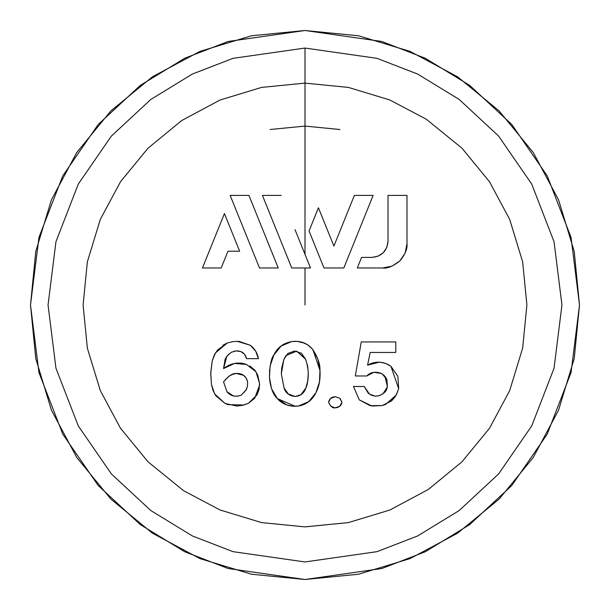 <?xml version="1.0" encoding="UTF-8"?>
<svg xmlns="http://www.w3.org/2000/svg" width="610" height="610" viewBox="0 0 610 610"><rect width="100%" height="100%" fill="white"/><g stroke="black" fill="none" stroke-linecap="round" stroke-linejoin="round"><path stroke-width="0.91" d="M295.011 229.642L297.169 234.987M301.073 244.656L303.955 251.785M305 254.37L305 48.053L233.05 58.331L192.402 74.031L150.83 99.438L111.409 136.045L78.278 184.083L55.952 241.751L48.053 305L55.952 368.249L78.278 425.917L111.409 473.955L150.83 510.562L192.402 535.969L233.05 551.669L305 561.947L376.95 551.669L417.598 535.969L459.17 510.562L498.591 473.955L531.722 425.917L554.048 368.249L561.947 305L554.048 241.751L531.722 184.083L498.591 136.045L459.17 99.438L417.598 74.031L376.95 58.331L305 48.053L305 254.37M305 267.973L305 305L305 267.973M262.414 195.391L281.172 195.391L262.414 195.391L281.172 195.391L262.414 195.391L291.74 267.973L262.414 195.391L291.74 267.973L310.498 267.973L295.835 231.678L310.498 267.973L291.74 267.973M385.528 363.331L379.458 362.134L367.571 365.138L370.171 352.458L395.783 352.458L395.783 341.935L361.257 341.935L395.783 341.935L361.257 341.935L395.783 341.935L395.783 352.458L370.171 352.458L367.571 365.138C374.616 361.28 381.662 361.189 388.715 364.849L390.949 366.335L397.865 376.317L390.941 366.328L385.528 363.331L390.941 366.328L398.673 388.639M394.723 397.423L391.727 400.663L382.378 405.536L385.733 404.361L396.317 394.929L398.688 388.578L397.865 376.332M382.356 405.543L370.117 405.658L382.378 405.536L372.016 406.039L359.298 399.893L372.016 406.039L382.378 405.536L391.185 401.113L396.004 395.486L398.688 388.578M364.231 386.488L368.249 393.229L371.635 395.295L368.249 393.229L364.231 386.488L369.477 394.136L364.231 386.488L353.464 386.488L364.231 386.488L353.464 386.488L359.298 399.893L353.464 386.488L359.298 399.893L370.117 405.658M379.42 395.57L383.019 393.786L387.213 387.159C386.847 391.025 383.896 393.923 378.36 395.875L375.516 396.187L369.477 394.136L375.516 396.187L371.635 395.295M384.567 375.859L382.043 373.8L386.816 379.283L387.213 387.159L386.816 379.283L384.635 375.928M361.257 341.935L355.317 375.966L361.257 341.935L355.317 375.966L366.823 375.966L373.77 372.329L381.509 373.48L373.77 372.329L366.823 375.966C370.499 372.085 375.394 371.254 381.509 373.48L373.816 372.321M298.183 406.1L295.179 406.283L277.337 398.574C272.96 394.502 270.329 387.434 269.437 377.354L271.496 388.661L269.437 377.354L270.131 365.901L273.86 355.028L281.058 346.106L273.86 355.02C271.244 358.017 269.772 365.459 269.437 377.354L269.65 369.271M312.907 349.705L319.96 370.369L317.886 359.084L319.96 370.369C320.174 363.804 317.642 356.697 312.358 349.042L308.119 345.13L302.972 342.53L297.314 341.402L304.901 343.293M319.96 370.369C320.54 379.008 319.19 386.465 315.919 392.749L308.721 401.654L298.214 406.1L292.449 406.153L298.214 406.1L308.721 401.654L312.785 397.552L315.919 392.749L317.932 388.082L315.919 392.749L319.48 381.822L319.96 370.369M405.139 253.043L406.992 243.756L406.992 195.391L406.992 243.756C407.564 248.659 405.2 254.37 399.893 260.882L405.139 253.043L401.037 259.662M399.901 260.882L392.047 266.128L382.783 267.973L357.308 267.973L361.577 257.412L357.308 267.973L382.783 267.973L392.047 266.128L399.893 260.882C392.832 266.372 387.129 268.736 382.783 267.973L357.308 267.973L361.577 257.412L371.887 257.412L378.063 256.185L371.887 257.412C381.685 256.459 387.068 251.076 388.021 241.278L388.021 195.391L388.021 241.278C387.075 251.068 381.7 256.452 371.887 257.412L361.577 257.412M383.171 252.807L378.07 256.185M386.763 247.523L388.021 241.278L386.793 247.454L383.301 252.685M373.137 195.391L343.819 267.973L323.986 267.973L309.049 230.992L323.986 267.973L309.049 230.992L323.986 267.973L343.819 267.973L323.986 267.973L343.819 267.973L373.137 195.391L354.379 195.391L373.137 195.391L354.379 195.391L333.899 246.082L354.379 195.391L333.899 246.082L318.428 207.781L309.049 230.992L318.428 207.781L333.899 246.082M252.174 249.856L230.168 195.391L248.918 195.391L278.244 267.973L248.918 195.391L278.244 267.973L259.494 267.973L278.244 267.973L248.918 195.391L230.168 195.391L259.494 267.973L278.244 267.973M259.494 267.973L252.143 249.772M234.537 363.446L223.535 368.547L234.545 363.446L246.516 364.46L255.964 371.734M212.981 390.324L215.757 395.692L224.953 403.401L214.629 393.907L211.479 384.536L210.747 372.603L212.25 360.739L210.725 373.488L211.479 384.536L212.981 390.324L211.479 384.536L214.629 393.907L224.953 403.401L236.68 406.024L242.688 405.314L236.68 406.024L224.953 403.401L228.026 404.628L243.939 405.002L248.384 403.309L254.713 398.238L259.54 385.245L259.486 383.255L255.979 371.757L259.486 383.217M259.486 383.255L259.54 385.245L256.978 394.952L259.128 389.31L259.486 383.255L257.702 375.028L259.486 383.293M238.563 341.348L250.306 345.283L239.089 341.379L233.058 341.585L227.21 343.026L233.058 341.585L227.21 343.026L217.564 350.018L227.21 343.026L215.521 352.862L212.25 360.739L214.27 355.142M258.426 358.642L246.547 358.642L244.602 354.28L246.547 358.642C245.304 353.587 242.086 351.009 236.901 350.91C242.086 351.009 245.304 353.587 246.547 358.642L258.426 358.642L255.681 351.162L250.306 345.283L255.681 351.162L258.426 358.642C257.458 353.129 254.751 348.676 250.306 345.283L237.267 341.318M255.979 371.757L246.516 364.46L243.177 363.469C236.405 362.172 229.856 363.865 223.535 368.547L226.882 356.171L231.411 352.229L236.009 350.941L240.752 351.497L244.602 354.28L240.752 351.497L236.009 350.941L233.874 351.284M225.494 358.413L227.683 355.211L231.419 352.229M225.128 359.214L223.535 368.547M339.709 398.238L341.951 402.257L340.883 405.192L339.717 406.275L335.279 407.831L330.849 406.291L335.279 407.831C332.816 408.433 330.589 406.58 328.592 402.272L330.445 398.551L335.271 396.691C331.512 396.95 329.286 398.81 328.592 402.272C330.589 406.58 332.816 408.433 335.279 407.831C339.076 407.541 341.303 405.68 341.951 402.257C341.303 405.68 339.076 407.541 335.279 407.831L339.717 406.275L341.951 402.257L340.098 398.551L341.951 402.257L339.709 398.238L335.309 396.691M305 30.5L381.86 41.48L425.284 58.255L469.7 85.4L511.813 124.509L547.208 175.825L571.051 237.427L579.5 305L571.051 372.573L547.208 434.175L511.813 485.491L469.7 524.6L425.284 551.745L381.86 568.52L305 579.5L228.14 568.52L184.716 551.745L140.3 524.6L98.187 485.491L62.792 434.175L38.948 372.573L30.5 305L38.948 237.427L62.792 175.825L98.187 124.509L140.3 85.4L184.716 58.255L228.14 41.48L305 30.5L381.86 41.48L425.284 58.255L469.7 85.4L511.813 124.509L547.208 175.825L571.051 237.427L579.5 305L571.051 372.573L547.208 434.175L511.813 485.491L469.7 524.6L425.284 551.745L381.86 568.52L305 579.5L228.14 568.52L184.716 551.745L140.3 524.6L98.187 485.491L62.792 434.175L38.948 372.573L30.5 305L38.948 237.427L62.792 175.825L98.187 124.509L140.3 85.4L184.716 58.255L228.14 41.48L305 30.5L251.45 35.776L199.95 51.392L152.492 76.761L110.898 110.898L76.761 152.492L51.392 199.95L35.776 251.45L30.5 305L35.776 358.55L51.392 410.05L76.761 457.508L110.898 499.102L152.492 533.239L199.95 558.607L251.45 574.223L305 579.5L358.55 574.223L410.05 558.607L457.508 533.239L499.102 499.102L533.239 457.508L558.607 410.05L574.223 358.55L579.5 305L574.223 251.45L558.607 199.95L533.239 152.492L499.102 110.898L457.508 76.761L410.05 51.392L358.55 35.776L305 30.5M305 48.053L376.95 58.331L417.598 74.031L459.17 99.438L498.591 136.045L531.722 184.083L554.048 241.751L561.947 305L554.048 368.249L531.722 425.917L498.591 473.955L459.17 510.562L417.598 535.969L376.95 551.669L305 561.947L233.05 551.669L192.402 535.969L150.83 510.562L111.409 473.955L78.278 425.917L55.952 368.249L48.053 305L55.952 241.751L78.278 184.083L111.409 136.045L150.83 99.438L192.402 74.031L233.05 58.331L305 48.053M348.287 87.398L305 83.128M305 526.872L348.287 522.602L305.206 526.872M348.47 522.572L389.737 510.051L348.47 522.572M390.171 509.868L428.266 489.479L390.171 509.868M428.372 489.403L461.884 461.884L428.372 489.403M462.098 461.671L489.311 428.51L462.098 461.671M489.578 428.113L509.685 390.606L522.602 348.287L509.685 390.606L489.578 428.113L509.685 390.606L522.602 348.287L509.685 390.606L489.578 428.113M522.663 347.99L526.865 305.29L522.663 347.99M526.865 304.71L522.663 262.01L526.865 304.71M522.602 261.713L509.685 219.394L489.578 181.887L509.685 219.394L522.602 261.713L509.685 219.394L489.578 181.887L509.685 219.394L522.602 261.713M489.403 181.627L462.09 148.321L489.403 181.627M461.884 148.116L426.405 119.293L390.026 100.07L426.405 119.293L461.884 148.116L426.405 119.293L390.026 100.07L426.405 119.293L461.884 148.116M389.691 99.933L348.462 87.428L389.691 99.933M304.794 83.128L261.713 87.398L304.794 83.128M261.53 87.428L220.263 99.949L261.53 87.428M219.829 100.131L181.734 120.521L219.829 100.131M181.627 120.597L148.116 148.116L181.627 120.597M147.902 148.329L120.688 181.49L147.902 148.329M120.422 181.887L100.314 219.394L87.398 261.713L100.314 219.394L120.422 181.887L100.314 219.394L87.398 261.713L100.314 219.394L120.422 181.887M87.337 262.01L83.135 304.71L87.337 262.01M83.135 305.29L87.337 347.99L83.135 305.29M87.398 348.287L100.314 390.606L120.422 428.113L100.314 390.606L87.398 348.287L100.314 390.606L120.422 428.113L100.314 390.606L87.398 348.287M120.597 428.372L147.91 461.678L120.597 428.372M148.116 461.884L183.595 490.707L219.974 509.929L183.595 490.707L148.116 461.884L183.595 490.707L219.974 509.929L183.595 490.707L148.116 461.884M220.309 510.067L261.537 522.572L220.309 510.067M261.713 522.602L304.817 526.872L261.713 522.602M339.907 129.518L305 126.079L270.093 129.518M406.992 243.756L406.992 195.391L388.021 195.391L388.021 241.278M406.992 195.391L388.021 195.391M202.451 267.973L221.201 267.973L202.451 267.973L224.434 213.553L239.638 251.206L227.98 251.206L239.638 251.206L224.434 213.553L202.451 267.973L221.201 267.973L227.98 251.206L239.638 251.206L224.434 213.553L202.451 267.973M221.201 267.973L227.98 251.206M257.702 375.028L254.965 370.331L249.78 365.962M249.879 366.015L254.835 370.171M248.697 403.149L243.939 405.002M212.242 360.784L210.747 372.603L211.479 384.536L210.725 373.488M214.316 355.043L215.299 353.236M222.924 345.191L227.202 343.026M236.009 350.941L236.901 350.91M246.501 389.279L247.492 385.787L246.387 389.569L241.171 395.219L246.219 389.95L241.171 395.219C235.254 397.24 230.511 396.065 226.935 391.689L223.535 381.845C228.239 376.08 232.456 373.282 236.177 373.457C242.422 373.228 246.234 376.042 247.607 381.883L247.66 382.317M241.156 395.227L237.359 396.187L233.439 395.982L226.935 391.689L223.535 381.845L228.895 376.217L232.402 374.464L236.177 373.457L243.626 375.318L246.272 378.208L247.607 381.883L246.295 378.238M217.564 350.018L214.301 355.081M242.688 405.314L248.384 403.309L256.978 394.952M247.607 381.883L247.492 385.802L247.607 381.883L246.272 378.208L243.626 375.318M226.935 391.689L233.439 395.982L237.374 396.187M246.387 389.569L247.035 387.716M232.402 374.464L228.895 376.217L223.535 381.845M270.123 365.931L273.86 355.028L270.131 365.901L269.437 377.354C270.329 387.434 272.96 394.502 277.337 398.574C286.563 409.462 307.661 409.928 315.919 392.749M278.617 348.356L281.058 346.106L291.549 341.569L297.322 341.402M317.886 359.084L312.373 349.057M315.896 392.794L313.563 396.53M312.739 397.606L308.759 401.632M308.69 401.685L298.214 406.1M312.358 349.042C302.491 336.804 280.791 339.358 273.86 355.028M288.332 393.999L284.046 388.029C286.99 398.086 301.881 400.175 305.938 387.884C307.12 385.886 307.905 381.113 308.279 373.556L307.745 380.792L305.938 387.884L301.104 394.647L295.156 396.485L288.332 393.999L284.046 388.029L281.347 373.816L283.841 359.542M305.686 359.404L307.699 366.267L308.279 372.977M305.404 358.771L296.673 351.131L285.968 355.599L283.848 359.534L285.968 355.599L296.673 351.131L305.625 359.267C309.026 369.706 309.133 379.245 305.938 387.884L307.745 380.792M271.496 388.661L277.337 398.574L286.822 404.933L292.449 406.153M284.046 388.029L281.347 373.8L281.706 368.028L283.848 359.534L287.859 353.457L294.645 351.017L301.477 353.259L305.625 359.267L301.477 353.259L294.645 351.017M300.753 394.891L305.938 387.884M281.759 367.616L281.347 373.8M328.592 402.272L330.849 406.291M390.972 366.358L397.842 376.263M392.451 400L391.589 400.778M387.213 387.159L383.019 393.786L379.443 395.562L375.516 396.187M382.043 373.8L384.643 375.935L386.816 379.283L387.403 386.199L384.75 376.05M373.701 372.344L366.823 375.966L355.317 375.966"/></g></svg>
